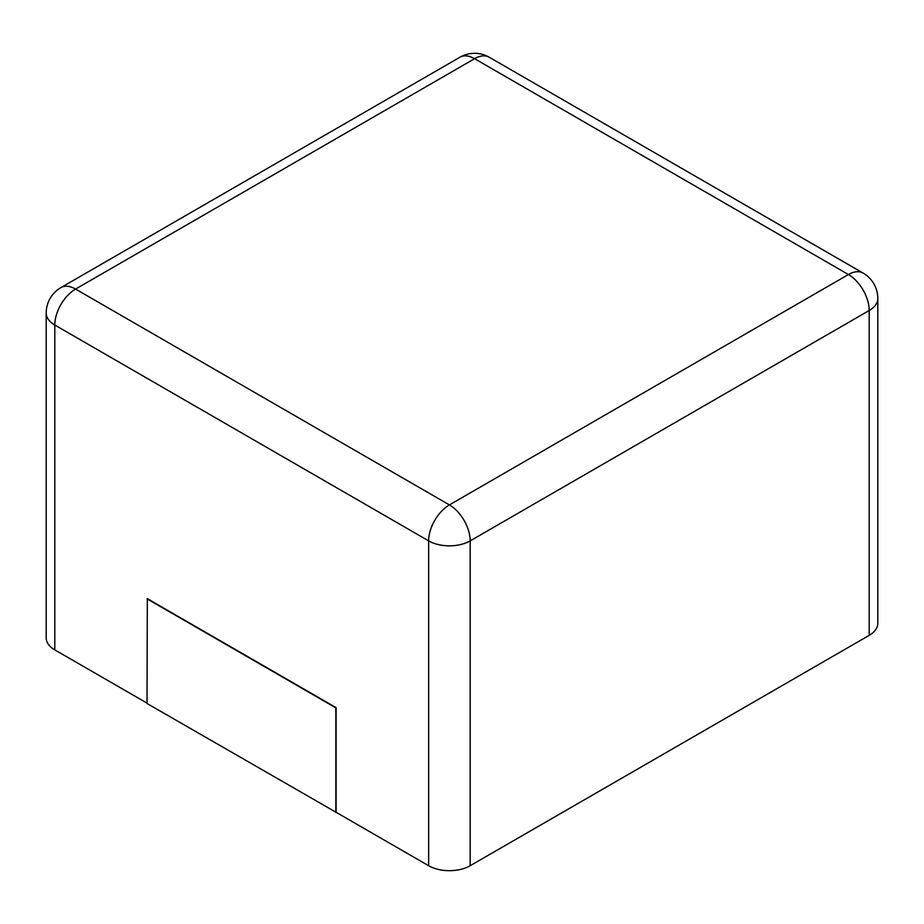 <?xml version="1.0" encoding="UTF-8"?>
<svg xmlns="http://www.w3.org/2000/svg" width="924" height="924" viewBox="0 0 924 924"><rect width="100%" height="100%" fill="white"/><g stroke="black" fill="none" stroke-linecap="round" stroke-linejoin="round"><path stroke-width="1.39" d="M869.195 635.354L869.195 310.51A29.372 16.955 180 0 0 877.8 298.521L877.8 623.365A29.372 16.955 180 0 1 869.195 635.354L470.177 865.719L470.177 540.875A29.372 16.955 180 0 1 428.644 540.875L54.805 325.04A29.372 16.955 180 0 1 46.2 313.051L46.2 637.895A29.372 16.955 180 0 0 54.805 649.884L147.008 703.118M336.128 812.311L147.008 703.487L147.32 598.648L336.128 707.657L336.128 812.311L428.644 865.719A29.372 16.955 0 0 0 470.177 865.719M335.816 812.496L335.816 707.842L147.008 598.833M428.644 865.719L428.644 540.875A29.372 16.955 120 0 1 449.411 504.908A29.372 16.955 60 0 1 470.177 540.875L869.195 310.51A29.372 16.955 60 0 0 848.428 274.532L449.411 504.908L75.572 289.073L474.589 58.697L848.428 274.532A29.372 16.955 -60 0 1 863.108 273.077L489.27 57.242A29.372 29.372 0 0 0 459.898 57.242A29.372 16.955 -120 0 1 474.589 58.697A29.372 16.955 -60 0 1 489.27 57.242M54.805 649.884L54.805 325.04A29.372 16.955 120 0 1 75.572 289.073A29.372 16.955 -120 0 0 60.892 287.618L459.898 57.242M877.8 298.521A29.372 29.372 0 0 0 863.108 273.077M60.892 287.618A29.372 29.372 0 0 0 46.2 313.051"/></g></svg>
